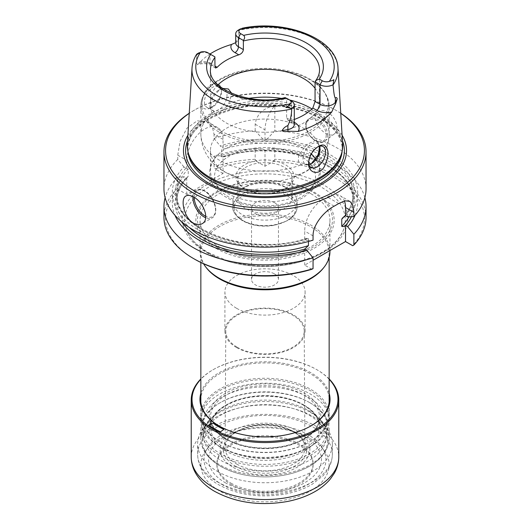 <?xml version="1.0" encoding="UTF-8"?>
<svg xmlns="http://www.w3.org/2000/svg" width="530" height="530" viewBox="0 0 530 530"><rect width="100%" height="100%" fill="white"/><g stroke="black" fill="none" stroke-linecap="round" stroke-linejoin="round"><path stroke-width="0.4" stroke-dasharray="2.65 1.99" d="M236.652 308.327A40.095 23.148 0 0 0 280.344 313.349A40.095 23.148 0 0 0 305.094 291.964A40.095 23.148 0 0 0 293.348 275.593A40.095 23.148 0 0 0 249.656 270.578A40.095 23.148 0 0 0 224.906 291.964A40.095 23.148 0 0 0 236.652 308.327M274.527 273.911A13.469 7.778 180 0 1 278.469 279.409A13.469 7.778 180 0 1 265 287.187A13.469 7.778 180 0 1 251.531 279.409A13.469 7.778 180 0 1 259.846 272.228A13.469 7.778 180 0 1 274.527 273.911M208.244 252.969A80.268 46.342 0 0 0 288.79 264.463A80.268 46.342 0 0 0 343.924 228.662A80.268 46.342 0 0 0 265 173.86A80.268 46.342 0 0 0 186.076 228.662A80.268 46.342 0 0 0 208.244 252.969M216.107 248.431A69.145 39.922 0 0 0 331.793 230.537A69.145 39.922 0 0 0 247.106 181.644A69.145 39.922 0 0 0 216.107 248.431M355.034 215.306A92.69 53.517 0 0 0 266.948 149.089L265 150.209L263.052 149.089A92.69 53.517 0 0 0 220.162 155.754L223.044 157.112L223.044 173.456L186.752 194.404L178.928 189.886A99.435 57.406 0 0 0 194.689 259.223M223.044 173.456L215.213 168.938A99.435 57.406 0 0 1 256.639 161.425L265 166.254L273.361 161.425A99.435 57.406 0 0 1 352.695 245.688M311.872 269.26L304.69 265.119L313.051 260.29M235.711 42.99L239.52 38.663L238.248 30.144L242.654 28.256M294.289 122.324L291.189 120.535A54.53 31.482 0 0 0 294.289 119.475M207.707 52.695L209.979 54.007A9.235 5.333 0 0 0 197.087 53.908L195.974 63.805L197.16 64.773L199.187 63.143A73.822 42.619 180 0 1 209.999 54.02M317.801 146.803A12.031 6.943 120 0 0 317.053 147.201A12.031 6.943 120 0 0 308.546 161.928A12.031 6.943 120 0 0 308.573 162.67M308.546 161.928L308.546 163.313M221.454 92.008A12.031 6.943 -60 0 1 212.947 106.735A12.031 6.943 -60 0 1 206.932 107.332A12.031 6.943 -60 0 1 205.09 97.692A12.031 6.943 -60 0 1 212.947 87.092A12.031 6.943 -60 0 1 218.963 86.496A12.031 6.943 -60 0 1 221.454 92.008L221.454 90.623C220.712 97.871 217.002 103.754 210.317 108.252C202.122 111.075 199.995 106.325 203.937 94.009C207.627 85.761 212.238 82.335 217.77 83.727C220.155 84.966 221.388 87.264 221.454 90.623M340.79 155.747A77.188 44.566 0 0 0 342.188 147.307A77.188 44.566 0 0 0 265 102.741A77.188 44.566 0 0 0 187.812 147.307A77.188 44.566 0 0 0 189.21 155.747M187.348 144.16A77.698 44.858 180 0 1 236.539 104.006A77.698 44.858 180 0 1 319.941 114.029A77.698 44.858 180 0 1 342.652 144.16M311.494 163.631L309.964 164.519L301.265 164.731L298.337 160.968L298.628 155.257L306.79 144.505L316.032 140.172L320.001 146.028L320.001 148.903M319.04 146.326A54.53 31.482 0 0 0 261.343 119.131A54.53 31.482 0 0 0 210.47 150.54A54.53 31.482 0 0 0 226.442 172.8A54.53 31.482 0 0 0 239.421 178.338A54.53 31.482 0 0 0 290.579 178.338A54.53 31.482 0 0 0 319.53 150.54A54.53 31.482 0 0 0 319.524 150.142M222.573 88.444L219.639 89.649L212.769 97.368L209.999 107.901L212.086 113.248C217.075 115.454 222.626 112.247 228.735 103.635L231.782 93.426M245.814 189.376L245.814 189.376A27.129 15.662 180 0 1 237.871 178.299A27.129 15.662 180 0 1 254.619 163.83A27.129 15.662 180 0 1 284.186 167.222A27.129 15.662 180 0 1 292.129 178.299A27.129 15.662 180 0 1 284.186 189.376A27.129 15.662 180 0 1 245.814 189.376L244.456 188.587A29.057 16.774 0 0 0 285.544 188.587A29.057 16.774 0 0 0 285.544 164.863A29.057 16.774 0 0 0 244.456 164.863A29.057 16.774 0 0 0 244.456 188.587L245.814 189.376M185.997 168.109A89.808 51.854 0 0 0 200.314 228.741A89.808 51.854 0 0 0 304.724 239.275L306.87 240.514A92.69 53.517 0 0 1 198.28 229.921A92.69 53.517 0 0 1 183.877 166.884L186.752 168.845L186.752 160.358A25.659 14.813 -60 0 1 197.955 134.534A25.659 14.813 -60 0 1 217.724 127.664A25.659 14.813 -60 0 1 223.044 139.41L223.044 147.89L220.162 145.929A92.69 53.517 0 0 1 263.052 139.264L265 140.39L266.948 139.264A92.69 53.517 0 0 1 347.693 216.942M186.752 194.404L186.752 178.067L183.877 176.702A92.69 53.517 0 0 0 174.966 215.306M183.877 166.884L177.755 159.411L177.755 155.164L180.087 141.318L186.931 128.207L197.186 120.8L207.548 121.787L212.305 126.769L214.04 134.216L223.044 139.41M178.928 189.886L177.755 187.898L177.755 177.106L183.877 176.702M263.052 139.264L255.168 130.778A101.038 58.333 0 0 0 214.04 138.463L214.04 134.216M214.04 138.463L220.162 145.929M220.162 155.754L214.04 156.151L214.04 166.95L215.213 168.938M348.972 216.869A88.205 50.926 0 0 0 353.205 201.281C356.531 165.466 278.442 137.913 223.024 157.118L221.56 156.959L221.56 149.758L223.044 147.89M304.724 239.275L304.69 231.073A25.659 14.813 -60 0 1 322.836 199.644L327.374 197.021A25.659 14.813 -60 0 1 340.2 195.756A25.659 14.813 -60 0 1 344.421 200.956M306.87 240.514L313.051 240.15M304.69 265.119L304.69 249.073M255.168 130.778L255.168 124.199C256.633 114.294 263.185 108.087 274.831 105.576A25.659 14.813 -60 0 0 265 129.883L265 140.39M366.038 188.832A101.038 58.333 0 0 0 274.831 130.778L274.831 105.576M274.831 130.778L266.948 139.264M256.639 161.425L255.168 159.265L255.168 148.466L263.052 149.089M265 166.254L265 150.209M266.948 149.089L274.831 148.466L274.831 159.265L273.361 161.425M308.44 241.501L308.44 238.401L306.91 238.261C251.492 257.434 173.476 229.874 176.795 194.079A88.205 50.926 0 0 0 308.44 238.401M186.752 178.067L188.23 176.205L188.23 168.997A88.205 50.926 0 0 0 176.795 194.079L176.795 201.281A88.205 50.926 0 0 0 189.455 227.569M304.69 239.255L306.91 238.261M186.752 168.845L188.23 168.997M218.506 90.305A12.031 6.943 120 0 0 209.999 105.033A12.031 6.943 120 0 0 212.49 110.538A12.031 6.943 120 0 0 224.521 103.595A12.031 6.943 120 0 0 224.521 89.709A12.031 6.943 120 0 0 218.506 90.305L219.639 89.649M308.937 164.651A12.031 6.943 -60 0 1 305.479 164.227A12.031 6.943 -60 0 1 305.479 150.341A12.031 6.943 -60 0 1 317.51 143.392A12.031 6.943 -60 0 1 319.61 146.174M294.289 124.53A9.235 5.333 0 0 0 291.579 120.76L291.579 101.117L286.657 98.275L286.617 117.892L287.995 120.317L292.58 122.96A4.81 2.776 120 0 0 294.289 123.046M214.902 56.849L209.979 54.007L209.979 63.169L213.378 65.137A4.81 2.776 -60 0 1 210.973 65.376A4.81 2.776 -60 0 1 209.979 63.169A9.235 5.333 180 0 0 195.974 63.805M291.189 120.535L287.995 120.317M284.186 186.494L284.186 186.494A27.129 15.662 180 0 1 292.129 197.571A27.129 15.662 180 0 1 265 213.232A27.129 15.662 180 0 1 237.871 197.571A27.129 15.662 180 0 1 245.814 186.494A27.129 15.662 180 0 1 284.186 186.494L287.677 188.514A32.078 18.517 0 0 0 287.677 188.514A32.078 18.517 0 0 0 242.316 188.514A32.078 18.517 0 0 0 232.922 201.605A32.078 18.517 0 0 0 242.323 214.703A32.078 18.517 0 0 0 277.276 218.718A32.078 18.517 0 0 0 297.078 201.605A32.078 18.517 0 0 0 287.684 188.514L284.186 186.494M274.527 202.652A13.469 7.778 180 0 1 278.469 208.157A13.469 7.778 180 0 1 265 215.935A13.469 7.778 180 0 1 251.531 208.157A13.469 7.778 180 0 1 259.846 200.969A13.469 7.778 180 0 1 274.527 202.652M342.102 135.236A81.527 47.071 0 0 0 265 103.469A81.527 47.071 0 0 0 187.898 135.236M340.764 113.36A99.435 57.406 0 0 0 335.311 109.948A99.435 57.406 0 0 0 194.689 109.948A99.435 57.406 0 0 0 189.236 113.36M340.757 113.248A101.038 58.333 0 0 0 336.444 110.598A101.038 58.333 0 0 0 193.556 110.598A101.038 58.333 0 0 0 189.243 113.248M177.755 159.411A101.038 58.333 0 0 0 163.962 188.832M336.881 127.876C336.861 130.585 336.066 132.56 334.503 133.798C326.93 140.523 307.711 118.78 318.152 111.989C324.784 106.199 337.55 118.057 336.881 127.876M366.038 217.32A101.038 58.333 0 0 0 274.831 159.265M364.872 197.677A101.038 58.333 0 0 0 274.831 148.466M255.168 159.265A101.038 58.333 0 0 0 214.04 166.95M255.168 148.466A101.038 58.333 0 0 0 214.04 156.151M177.755 177.106A101.038 58.333 0 0 0 165.128 197.677M177.755 187.898A101.038 58.333 0 0 0 163.962 217.32M311.282 153.985A54.53 31.482 0 0 0 263.125 139.165A54.53 31.482 0 0 0 216.843 155.86A54.53 31.482 0 0 0 210.47 170.627A54.53 31.482 0 0 0 226.442 192.887A54.53 31.482 0 0 0 285.869 199.711A54.53 31.482 0 0 0 319.53 170.627A54.53 31.482 0 0 0 315.714 159.06M218.009 84.82A54.53 31.482 0 0 0 210.47 100.786A54.53 31.482 0 0 0 226.442 123.046A54.53 31.482 0 0 0 285.869 129.876A54.53 31.482 0 0 0 319.53 100.786A54.53 31.482 0 0 0 315.058 88.305M310.931 193.735A64.951 37.498 180 0 1 329.952 220.255A64.951 37.498 180 0 1 308.188 248.259A64.951 37.498 180 0 1 221.812 248.259A64.951 37.498 180 0 1 219.069 246.768A64.951 37.498 180 0 1 200.048 220.255A64.951 37.498 180 0 1 240.143 185.606A64.951 37.498 180 0 1 310.931 193.735M236.652 347.614A40.095 23.148 0 0 0 280.344 352.629A40.095 23.148 0 0 0 305.094 331.243A40.095 23.148 0 0 0 265 308.096A40.095 23.148 0 0 0 224.906 331.243A40.095 23.148 0 0 0 236.652 347.614M237.274 347.256A39.213 22.638 0 0 0 280.072 352.145A39.213 22.638 0 0 0 304.213 331.164A39.213 22.638 0 0 0 265 308.606A39.213 22.638 0 0 0 225.787 331.164A39.213 22.638 0 0 0 237.274 347.256M236.771 464.101A39.929 23.048 0 0 0 280.344 469.083A39.929 23.048 0 0 0 304.922 447.717A39.929 23.048 0 0 0 303.445 441.583A39.929 23.048 0 0 0 265 424.749A39.929 23.048 0 0 0 226.555 441.583A39.929 23.048 0 0 0 225.078 447.717A39.929 23.048 0 0 0 236.771 464.101M235.479 466.142A41.751 24.108 0 0 0 305.333 455.336A41.751 24.108 0 0 0 254.195 425.815A41.751 24.108 0 0 0 235.479 466.142M233.246 467.433A44.904 25.924 0 0 0 308.374 455.807A44.904 25.924 0 0 0 253.38 424.053A44.904 25.924 0 0 0 233.246 467.433M310.361 403.005L310.361 403.005A64.15 37.034 180 0 1 329.15 429.194A64.15 37.034 180 0 1 265 466.228A64.15 37.034 180 0 1 200.85 429.194A64.15 37.034 180 0 1 219.639 403.005A64.15 37.034 180 0 1 310.361 403.005L309.454 402.482A62.865 36.298 180 0 1 309.454 453.812A62.865 36.298 180 0 1 220.546 453.812A62.865 36.298 180 0 1 220.546 402.482A62.865 36.298 180 0 1 309.454 402.482L310.361 403.005M220.321 441.894A63.189 36.484 0 0 0 309.679 441.894A63.189 36.484 0 0 0 309.679 390.305A63.189 36.484 0 0 0 220.321 390.305A63.189 36.484 0 0 0 220.321 441.894L219.639 441.503A64.15 37.034 0 0 0 310.361 441.503A64.15 37.034 0 0 0 329.15 415.315A64.15 37.034 0 0 0 265 378.274A64.15 37.034 0 0 0 200.85 415.315A64.15 37.034 0 0 0 219.639 441.503L220.321 441.894M323.558 267.882A64.15 37.034 0 0 0 329.15 252.764A64.15 37.034 0 0 0 265 215.723A64.15 37.034 0 0 0 200.85 252.764A64.15 37.034 0 0 0 206.442 267.882M329.952 251.631A64.951 37.498 0 0 0 265 214.127A64.951 37.498 0 0 0 200.048 251.631A64.951 37.498 0 0 0 203.54 263.755M329.15 393.174A65.031 37.544 0 0 0 265 361.791A65.031 37.544 0 0 0 200.85 393.174M329.15 379.261A72.974 42.128 0 0 0 316.602 369.549A72.974 42.128 0 0 0 213.398 369.549A72.974 42.128 0 0 0 200.85 379.261M329.15 378.957A73.776 42.592 0 0 0 317.165 369.874A73.776 42.592 0 0 0 212.835 369.874A73.776 42.592 0 0 0 200.85 378.957M230.981 484.453A48.111 27.779 0 0 0 283.411 490.475A48.111 27.779 0 0 0 313.111 464.81A48.111 27.779 0 0 0 265 437.031A48.111 27.779 0 0 0 216.889 464.81A48.111 27.779 0 0 0 230.981 484.453M230.981 483.148A48.111 27.779 0 0 0 283.411 489.17A48.111 27.779 0 0 0 313.111 463.505A48.111 27.779 0 0 0 265 435.726A48.111 27.779 0 0 0 216.889 463.505A48.111 27.779 0 0 0 230.981 483.148M225.084 482.618A56.452 32.595 0 0 0 319.53 468.01A56.452 32.595 0 0 0 250.392 428.094A56.452 32.595 0 0 0 225.084 482.618M217.373 471.356A67.356 38.889 0 0 0 290.778 479.789A67.356 38.889 0 0 0 332.356 443.862A67.356 38.889 0 0 0 326.487 427.982A67.356 38.889 0 0 0 312.627 416.361A67.356 38.889 0 0 0 203.513 427.982A67.356 38.889 0 0 0 197.644 443.862A67.356 38.889 0 0 0 217.373 471.356M308.52 410.518A61.546 35.536 180 0 1 321.187 421.131A61.546 35.536 180 0 1 326.546 435.64A61.546 35.536 180 0 1 288.552 468.467A61.546 35.536 180 0 1 221.48 460.769A61.546 35.536 180 0 1 203.454 435.64A61.546 35.536 180 0 1 208.813 421.131A61.546 35.536 180 0 1 308.52 410.518M221.48 447.605A61.546 35.536 0 0 0 308.52 447.605A61.546 35.536 0 0 0 326.546 422.483A61.546 35.536 0 0 0 265 386.946A61.546 35.536 0 0 0 203.454 422.483A61.546 35.536 0 0 0 221.48 447.605L219.579 446.512A64.229 37.08 0 0 0 310.421 446.512A64.229 37.08 0 0 0 329.229 420.29A64.229 37.08 0 0 0 265 383.203A64.229 37.08 0 0 0 200.771 420.29A64.229 37.08 0 0 0 219.579 446.512L221.48 447.605M219.301 426.054A64.229 37.08 0 0 0 219.579 426.213A64.229 37.08 0 0 0 310.421 426.213A64.229 37.08 0 0 0 310.699 426.054M329.15 398.143A64.229 37.08 0 0 0 265 362.911A64.229 37.08 0 0 0 200.85 398.143M219.579 426.213L219.016 425.888L219.579 426.213M208.707 425.173A71.769 41.433 0 0 0 220.48 431.97L220.48 431.837M220.48 431.97L223.965 429.293M206.481 252.412A82.753 47.779 0 0 0 344.937 230.994A82.753 47.779 0 0 0 243.581 172.482A82.753 47.779 0 0 0 206.481 252.412M235.711 42.976A9.235 5.333 180 0 1 239.52 38.663M199.187 63.143A14.052 8.109 180 0 1 213.378 65.137M286.617 117.892L291.579 120.76A4.81 2.776 120 0 0 292.58 122.96L294.289 124.543M317.914 155.118A64.15 37.034 0 0 0 329.15 134.183A64.15 37.034 0 0 0 311.945 108.941M289.579 99.971A64.15 37.034 0 0 0 281.211 98.348M248.789 98.348A64.15 37.034 0 0 0 228.735 103.635M212.086 113.248A64.15 37.034 0 0 0 200.85 134.183A64.15 37.034 0 0 0 219.639 160.371A64.15 37.034 0 0 0 301.265 164.731M345.547 215.703A89.808 51.854 0 0 0 327.301 155.422A89.808 51.854 0 0 0 222.289 147.154M351.41 216.724A89.808 51.854 0 0 0 321.167 162.127A89.808 51.854 0 0 0 222.289 156.979M185.997 177.928A89.808 51.854 0 0 0 181.492 221.673M177.755 155.164L186.752 160.358M334.139 206.17L322.836 199.644M313.051 235.896L304.69 231.073M338.677 203.553L327.374 197.021M255.168 124.199L265 129.883M344.089 216.631A88.205 50.926 0 0 0 353.205 194.079A88.205 50.926 0 0 0 221.56 149.758M188.23 176.205A88.205 50.926 0 0 0 176.795 201.281C176.821 192.887 180.392 184.91 187.507 177.358M342.493 218.002C349.608 210.45 353.179 202.473 353.205 194.079L353.205 201.281A88.205 50.926 0 0 0 221.56 156.959M219.639 132.421A64.15 37.034 0 0 0 289.552 140.45A64.15 37.034 0 0 0 329.15 106.232A64.15 37.034 0 0 0 265 69.198A64.15 37.034 0 0 0 200.85 106.232A64.15 37.034 0 0 0 219.639 132.421M243.224 220.725A30.793 17.775 0 0 0 294.746 212.755A30.793 17.775 0 0 0 257.03 190.985A30.793 17.775 0 0 0 243.224 220.725M242.323 220.202A32.078 18.517 0 0 0 277.276 224.216A32.078 18.517 0 0 0 297.078 207.104A32.078 18.517 0 0 0 265 188.587A32.078 18.517 0 0 0 232.922 207.104A32.078 18.517 0 0 0 242.323 220.202M342.44 140.708A79.381 45.832 0 0 0 265 104.953A79.381 45.832 0 0 0 187.56 140.708M342.108 151.275A77.188 44.566 0 0 0 342.188 149.228A77.188 44.566 0 0 0 265 104.662A77.188 44.566 0 0 0 187.812 149.228A77.188 44.566 0 0 0 187.892 151.275M194.238 197.438A15.079 8.705 60 0 1 204.898 191.264A15.079 8.705 60 0 1 215.544 209.198A15.079 8.705 60 0 1 205.799 216.359M192.894 196.663A16.039 9.262 60 0 1 196.199 190.078A16.039 9.262 60 0 1 204.216 190.866A16.039 9.262 60 0 1 214.69 205.004A16.039 9.262 60 0 1 212.232 217.85A16.039 9.262 60 0 1 205.686 217.797M326.215 134.964A12.667 8.195 53.1 0 1 311.156 137.23A12.667 8.195 53.1 0 1 311.156 119.316A12.667 8.195 53.1 0 1 326.215 134.964M327.566 134.865A13.634 8.818 53.1 0 1 324.943 140.973A13.634 8.818 53.1 0 1 309.706 135.355A13.634 8.818 53.1 0 1 308.586 119.157A13.634 8.818 53.1 0 1 320.531 121.304A13.634 8.818 53.1 0 1 327.566 134.865M308.619 162.014A50.516 29.17 0 0 0 234.141 153.634A50.516 29.17 0 0 0 229.278 197.352A50.516 29.17 0 0 0 294.196 200.525A50.516 29.17 0 0 0 310.553 164.114M210.47 100.786L210.47 69.874A54.53 31.482 0 0 0 226.442 92.134A54.53 31.482 0 0 0 286.617 98.779M315.058 82.355A54.53 31.482 0 0 0 319.53 69.874L319.53 100.786M220.321 130.665A63.189 36.484 0 0 0 326.036 114.314A63.189 36.484 0 0 0 248.643 69.635A63.189 36.484 0 0 0 220.321 130.665M337.994 68.224A73.041 42.168 0 0 0 316.648 39.896A73.041 42.168 0 0 0 238.334 30.462M197.001 54.318A73.041 42.168 0 0 0 192.006 68.224M217.28 247.325A67.489 38.962 0 0 0 330.19 229.861A67.489 38.962 0 0 0 247.53 182.141A67.489 38.962 0 0 0 217.28 247.325M309.228 415.248A62.547 36.113 180 0 1 309.228 466.314A62.547 36.113 180 0 1 220.772 466.314A62.547 36.113 180 0 1 220.772 415.248A62.547 36.113 180 0 1 309.228 415.248M310.361 412.327A64.15 37.034 180 0 1 329.15 438.515A64.15 37.034 180 0 1 265 475.549A64.15 37.034 180 0 1 200.85 438.515A64.15 37.034 180 0 1 240.448 404.297A64.15 37.034 180 0 1 310.361 412.327M304.465 405.364A55.809 32.224 180 0 1 279.442 459.272A55.809 32.224 180 0 1 211.092 419.806A55.809 32.224 180 0 1 304.465 405.364M303.558 404.841A54.53 31.482 180 0 1 319.53 427.1A54.53 31.482 180 0 1 285.869 456.184A54.53 31.482 180 0 1 226.442 449.36A54.53 31.482 180 0 1 210.47 427.1A54.53 31.482 180 0 1 244.131 398.017A54.53 31.482 180 0 1 303.558 404.841M226.442 439.41A54.53 31.482 0 0 0 285.869 446.233A54.53 31.482 0 0 0 319.53 417.15A54.53 31.482 0 0 0 265 385.668A54.53 31.482 0 0 0 210.47 417.15A54.53 31.482 0 0 0 226.442 439.41M225.535 438.886A55.809 32.224 0 0 0 318.908 424.437A55.809 32.224 0 0 0 250.557 384.972A55.809 32.224 0 0 0 225.535 438.886M191.224 456.953A73.776 42.592 180 0 1 236.771 417.607A73.776 42.592 180 0 1 317.165 426.835A73.776 42.592 180 0 1 338.776 456.953M310.361 438.621A64.15 37.034 180 0 1 281.602 500.585A64.15 37.034 180 0 1 203.036 455.224A64.15 37.034 180 0 1 310.361 438.621M221.904 484.453A60.943 35.185 0 0 0 323.863 468.679A60.943 35.185 0 0 0 249.226 425.59A60.943 35.185 0 0 0 221.904 484.453M217.373 481.836A67.356 38.889 0 0 0 290.778 490.263A67.356 38.889 0 0 0 332.356 454.336A67.356 38.889 0 0 0 265 415.447A67.356 38.889 0 0 0 197.644 454.336A67.356 38.889 0 0 0 217.373 481.836M215.558 68.019L210.973 65.376C206.799 63.328 202.195 63.123 197.16 64.773M317.053 147.201L318.623 146.293M212.947 106.735L210.317 108.252M239.421 178.338L224.952 172.118C213.206 165.704 201.168 152.633 200.85 134.183L200.85 106.232C200.598 90.18 218.539 75.638 243.151 70.622C260.674 67.105 277.74 67.741 294.355 72.544C316.423 79.672 328.024 90.902 329.15 106.232L329.15 134.183C329.004 143.239 326.208 151.361 320.749 158.536C316.947 163.492 312.329 167.652 306.89 171.011L290.579 178.338M284.186 189.376L285.544 188.587M207.548 121.787L217.724 127.664M349.926 201.367L340.2 195.756M206.932 107.332L212.49 110.538M218.963 86.496L224.521 89.709M323.068 146.605L317.51 143.392M311.037 167.434L305.479 164.227M209.999 105.033L209.999 107.901M292.129 197.571L292.129 178.299M237.871 197.571L237.871 178.299M297.078 201.605L297.078 207.104C296.906 212.404 293.832 216.876 287.863 220.526L274.924 225.243C262.748 227.29 251.969 225.806 242.588 220.791C235.426 215.73 232.206 211.165 232.922 207.104L232.922 201.605M245.814 186.494L242.316 188.514M278.469 279.409L278.469 208.157M251.531 279.409L251.531 208.157M194.689 109.948L193.556 110.598M335.311 109.948L336.444 110.598M342.188 147.307L342.188 149.228C342.95 130.393 317.868 111.36 284.014 106.835C237.029 98.858 185.685 122.609 187.812 149.228L187.812 147.307M185.99 195.968L196.199 190.078C198.651 188.76 201.486 189.011 204.699 190.82C212.821 194.623 220.473 212.166 212.232 217.85L202.029 223.746M334.503 133.798L324.943 140.973C315.926 148.705 298.635 125.643 308.586 119.157L318.152 111.989M319.53 170.627L319.53 150.54M210.47 170.627L210.47 150.54M313.157 155.86C322.041 166.221 322.618 176.834 314.88 187.706L304.207 196.948C282.914 210.205 246.304 209.535 226.873 197.591C209.237 188.329 204.07 168.812 216.843 155.86M343.924 228.662C337.862 245.012 320.769 256.5 292.653 263.138C269.498 267.69 247.146 266.656 225.588 260.044L207.767 252.287C196.226 245.476 188.998 237.599 186.076 228.662M308.188 248.259C284.961 260.793 245.039 260.793 221.812 248.259M305.094 331.243L305.094 291.964M224.906 331.243L224.906 291.964M225.787 331.164L225.078 447.717M304.213 331.164L304.922 447.717M303.445 441.583C298.98 430.777 275.858 422.556 255.394 425.848C246.682 427.127 239.507 429.697 233.882 433.567C230.371 436.051 227.933 438.721 226.555 441.583M329.15 429.194L329.15 438.515C327.891 454.309 316.218 465.731 294.13 472.773C278.329 477.358 262.019 478.12 245.191 475.059C219.791 470.395 200.651 455.595 200.85 438.515L200.85 429.194M220.546 402.482L219.639 403.005M303.822 405.423C287.035 395.38 257.997 393.2 237.235 400.501C219.904 406.908 210.986 415.772 210.47 427.1L210.47 417.15C210.602 425.385 215.836 432.606 226.177 438.82C240.647 446.691 257.693 449.513 277.316 447.28C289.287 445.624 299.218 442.113 307.108 436.746C315.317 430.897 319.457 424.364 319.53 417.15L319.53 427.1C319.398 418.866 314.164 411.638 303.822 405.423M309.679 441.894L310.361 441.503M329.15 415.315L329.15 401.846M329.15 257.5L329.15 252.764M200.85 415.315L200.85 401.846M200.85 262.496L200.85 252.764M329.952 250.531L329.952 220.255M200.048 251.631L200.048 220.255M313.111 464.81L313.111 463.505M216.889 464.81L216.889 463.505M332.356 443.862L332.356 454.336C332.091 464.631 326.983 471.779 322.816 475.96L312.243 484.215C304.531 488.799 295.574 492.078 285.372 494.039C260.416 498.279 238.189 495.186 218.698 484.771C210.781 480.226 204.951 474.608 201.208 467.924C198.856 463.598 197.67 459.073 197.644 454.336L197.644 443.862M208.813 421.131L203.513 427.982M321.187 421.131L326.487 427.982M308.52 447.605L310.421 446.512M329.229 420.29L329.229 399.991M200.771 420.29L200.771 399.991M326.546 435.64L326.546 422.483M203.454 435.64L203.454 422.483M310.421 426.213L310.984 425.888M213.398 369.549L212.835 369.874M316.602 369.549L317.165 369.874"/><path stroke-width="0.79" d="M165.128 197.677A101.038 58.333 0 0 0 163.962 206.528L163.962 217.32A101.038 58.333 0 0 0 193.556 258.567L194.689 259.223A99.435 57.406 0 0 0 311.872 269.26L313.051 268.637L313.051 257.838L306.87 250.332A92.69 53.517 0 0 1 174.966 215.306M313.051 260.29L345.514 241.548L352.695 245.688L353.881 245.065L353.881 234.267A101.038 58.333 0 0 0 366.038 206.528A101.038 58.333 0 0 0 364.872 197.677M332.913 84.793A9.235 5.333 180 0 1 320.021 84.701L315.098 81.858L315.058 82.355L315.058 101.475L320.021 104.337A9.235 5.333 0 0 0 335.338 102.217L337.219 98.871C336.822 97.394 336.199 97.169 335.338 98.196C333.9 96.029 333.688 89.577 332.999 85.111L333.615 80.765C334.072 79.473 333.913 79.308 333.131 80.262L329.375 81.382A6.029 3.485 180 0 1 322.293 80.772L319.332 79.063A58.38 33.701 0 0 0 306.28 42.897A58.38 33.701 0 0 0 243.648 35.364L240.686 33.655A6.029 3.485 180 0 1 239.62 29.567L242.813 28.116M291.752 108.564L291.666 108.975C291.659 114.738 290.4 120.27 287.903 125.584C285.279 126.564 283.351 128.267 282.112 130.691L287.903 129.605A9.235 5.333 0 0 0 294.289 124.53L294.289 104.887A9.235 5.333 0 0 1 291.752 108.564L287.346 107.484C285.352 107.603 285.299 107.371 287.187 106.795L290.38 103.9A6.029 3.485 0 0 0 289.314 99.806L286.657 98.275M214.941 66.038L217.174 67.323L215.558 68.019L214.941 66.038L214.902 56.849L207.707 52.695A6.029 3.485 0 0 0 200.625 52.079L196.869 54.643C196.08 55.869 195.921 55.975 196.385 54.968L196.643 54.279C193.867 58.717 192.324 63.361 192.006 68.224A73.041 42.168 0 0 0 291.666 108.975M217.174 67.323A54.53 31.482 180 0 1 238.811 54.835C241.494 53.841 243.018 52.099 243.383 49.615L243.343 40.426L238.42 37.584A9.235 5.333 180 0 1 235.711 33.814A9.235 5.333 180 0 1 238.248 30.144L240.567 28.799M287.903 125.584L287.903 129.605A4.81 1.212 -100.6 0 0 288.009 131.228L298.125 131.42A74.465 42.99 0 0 0 331.687 112.049L335.656 103.714L337.219 98.871M294.289 119.475A54.53 31.482 0 0 0 312.826 108.041L316.622 110.233A14.052 8.109 0 0 0 331.687 112.049M294.289 104.887A9.235 5.333 0 0 0 291.579 101.117L289.314 99.806L291.579 101.117M209.999 54.02A73.822 42.619 180 0 1 231.564 44.447L235.035 42.937M288.009 131.228C285.531 131.944 283.563 131.765 282.112 130.691M308.573 162.67A12.031 6.943 120 0 0 311.037 167.434A12.031 6.943 120 0 0 317.053 166.837A12.031 6.943 120 0 0 324.91 156.244A12.031 6.943 120 0 0 323.068 146.605A12.031 6.943 120 0 0 317.801 146.803M324.499 145.352C322.883 144.677 320.922 144.988 318.623 146.293C312.508 150.394 309.156 156.065 308.553 163.313C307.99 172.667 318.769 176.444 324.367 166.592C329.176 156.376 329.223 149.301 324.499 145.352M188.706 154.25L189.21 155.747A77.188 44.566 0 0 0 210.423 178.815A77.188 44.566 0 0 0 287.618 189.912A77.188 44.566 0 0 0 340.79 155.747L341.293 154.25A77.698 44.858 180 0 1 287.77 188.64A77.698 44.858 180 0 1 210.059 177.47A77.698 44.858 180 0 1 188.706 154.25A77.698 44.858 180 0 1 187.348 144.16L192.006 68.224M332.999 85.111A73.041 42.168 0 0 0 337.994 68.224L342.652 144.16A77.698 44.858 180 0 1 341.293 154.25M319.921 147.618L317.914 155.118L311.534 163.465M319.524 150.142A54.53 31.482 0 0 0 319.04 146.326M345.547 215.703L347.693 216.942L353.881 216.578L353.881 212.325L345.514 207.502L345.547 215.703M355.034 215.306A92.69 53.517 0 0 1 347.693 226.76L345.514 225.502L345.514 241.548M189.455 227.569A88.205 50.926 0 0 0 308.44 245.602L304.69 249.073L306.87 250.332M189.243 113.248A101.038 58.333 0 0 0 163.962 151.845L163.962 188.832A101.038 58.333 0 0 0 193.556 230.08A101.038 58.333 0 0 0 313.051 240.15L313.051 235.896C312.819 224.68 324.121 211.47 334.139 206.17A101.038 58.333 0 0 0 338.677 203.553L345.083 200.81L349.926 201.367L352.881 205.309L353.881 212.325M344.421 200.956A25.659 14.813 -60 0 1 345.514 207.502M347.693 226.76L353.881 234.267M345.514 225.502C344.036 226.509 342.784 226.794 341.77 226.356L341.77 219.155L342.493 218.002L345.514 215.683M308.44 245.602L308.44 241.501M231.782 93.426L228.311 88.967L222.573 88.444M319.61 146.174A12.031 6.943 -60 0 1 320.001 148.903A12.031 6.943 -60 0 1 311.494 163.631A12.031 6.943 -60 0 1 308.937 164.651M315.058 101.475L312.826 108.041M243.648 35.364C245.019 36.762 244.913 38.445 243.343 40.426M315.098 81.858L315.893 80.394L319.332 79.063M187.898 135.236A81.527 47.071 0 0 0 207.349 183.824A81.527 47.071 0 0 0 308.182 190.462A81.527 47.071 0 0 0 342.102 135.236M189.236 113.36A99.435 57.406 0 0 0 194.689 191.131A99.435 57.406 0 0 0 332.409 192.741A99.435 57.406 0 0 0 340.764 113.36M163.962 151.845A101.038 58.333 0 0 0 193.556 193.092A101.038 58.333 0 0 0 303.663 205.739A101.038 58.333 0 0 0 366.038 151.845A101.038 58.333 0 0 0 340.757 113.248M193.556 223.216C184.049 218.082 179.909 198.671 185.99 195.968C187.931 194.907 190.456 195.259 193.556 197.021C203.48 201.95 210.364 219.731 202.029 223.746C199.525 225.091 196.696 224.919 193.556 223.216M353.881 216.578A101.038 58.333 0 0 0 366.038 188.832L366.038 151.845M353.881 245.065A101.038 58.333 0 0 0 366.038 217.32L366.038 206.528M163.962 206.528A101.038 58.333 0 0 0 313.051 257.838M193.556 258.567A101.038 58.333 0 0 0 313.051 268.637M315.714 159.06A54.53 31.482 0 0 0 313.157 155.86A54.53 31.482 0 0 0 311.282 153.985M315.058 88.305A54.53 31.482 0 0 0 268.392 69.37A54.53 31.482 0 0 0 218.009 84.82M203.54 263.755A64.951 37.498 0 0 0 205.706 266.941L206.442 267.882A64.15 37.034 0 0 0 219.639 278.952A64.15 37.034 0 0 0 323.558 267.882L324.294 266.941A64.951 37.498 0 0 0 329.952 251.631L329.952 250.531M205.706 266.941A64.951 37.498 0 0 0 219.069 278.144A64.951 37.498 0 0 0 324.294 266.941M200.85 393.174A65.031 37.544 0 0 0 219.016 425.888A65.031 37.544 0 0 0 310.984 425.888A65.031 37.544 0 0 0 329.15 393.174M200.85 379.261A72.974 42.128 0 0 0 213.404 429.128A72.974 42.128 0 0 0 308.639 433.103A72.974 42.128 0 0 0 329.15 379.261M213.113 423.033L208.707 425.04A71.769 41.433 0 0 0 220.48 431.837L223.965 429.293A66.157 38.193 180 0 1 213.113 423.033L208.82 425.12M200.85 378.957A73.776 42.592 0 0 0 191.224 399.991A73.776 42.592 0 0 0 212.835 430.108A73.776 42.592 0 0 0 293.229 439.343A73.776 42.592 0 0 0 338.776 399.991A73.776 42.592 0 0 0 329.15 378.957M310.699 426.054A64.229 37.08 0 0 0 329.229 399.991A64.229 37.08 0 0 0 329.15 398.143M200.85 398.143A64.229 37.08 0 0 0 200.771 399.991A64.229 37.08 0 0 0 219.301 426.054M223.852 429.38A66.157 38.193 180 0 1 213.113 423.159M329.375 81.382A69.198 39.949 0 0 0 313.932 38.485A69.198 39.949 0 0 0 239.62 29.567M200.625 52.079A69.198 39.949 0 0 0 216.068 94.983A69.198 39.949 0 0 0 290.38 103.9M210.668 54.404A58.38 33.701 0 0 0 223.72 90.564A58.38 33.701 0 0 0 286.352 98.103M316.622 110.233A4.81 2.776 -60 0 0 320.021 104.337L320.021 84.701L322.293 80.772M335.656 103.714A4.81 3.736 -150.6 0 1 335.338 102.217L335.338 98.196M238.811 54.835L235.015 52.642A4.81 2.776 120 0 0 238.42 46.753A9.235 5.333 180 0 1 235.711 42.976L235.711 33.814M243.383 49.615L238.42 46.753L238.42 37.584L240.686 33.655M298.125 131.42A14.052 8.109 0 0 0 294.985 122.722L294.289 122.324M235.015 52.642A14.052 8.109 180 0 1 231.564 44.447M294.289 123.046A4.81 2.776 120 0 0 294.985 122.722M333.131 80.262L333.615 80.765M196.869 54.643L196.385 54.968M287.187 106.795L287.346 107.484M311.945 108.941A64.15 37.034 0 0 0 289.579 99.971M281.211 98.348A64.15 37.034 0 0 0 248.789 98.348M345.547 225.522A89.808 51.854 0 0 0 351.41 216.724M181.492 221.673A89.808 51.854 0 0 0 304.724 249.093M341.77 219.155A88.205 50.926 0 0 0 344.089 216.631M341.77 226.356A88.205 50.926 0 0 0 348.972 216.869M187.56 140.708A79.381 45.832 0 0 0 208.873 183.188A79.381 45.832 0 0 0 303.306 190.926A79.381 45.832 0 0 0 342.44 140.708M187.892 151.275A77.188 44.566 0 0 0 210.423 180.743A77.188 44.566 0 0 0 292.891 190.78A77.188 44.566 0 0 0 342.108 151.275M205.799 216.359A15.079 8.705 60 0 1 194.238 197.438M205.686 217.797A16.039 9.262 60 0 1 192.894 196.663M310.553 164.114A50.516 29.17 0 0 0 308.619 162.014M214.941 57.392A54.53 31.482 0 0 0 210.47 69.874C208.005 88.384 250.644 106.596 285.359 97.52M315.9 80.394C318.338 76.89 319.55 73.385 319.53 69.874A54.53 31.482 0 0 0 243.383 40.976M338.776 399.991L338.776 456.953A73.776 42.592 180 0 1 293.229 496.305A73.776 42.592 180 0 1 212.835 487.07A73.776 42.592 180 0 1 191.224 456.953L191.224 399.991M199.061 52.761L197.008 53.947M242.157 28.242C285.491 18.987 337.279 38.756 337.994 68.224M329.15 401.846L329.15 257.5M200.85 401.846L200.85 262.496M338.776 456.953C338.73 462.697 337.246 468.142 334.304 473.283L330.534 478.769C326.546 483.618 321.505 487.805 315.416 491.337C307.148 496.106 297.668 499.512 286.982 501.565C259.753 506.203 235.512 502.731 214.266 491.151C205.938 486.282 199.691 480.226 195.53 472.985C192.701 467.93 191.264 462.584 191.224 456.953"/></g></svg>
